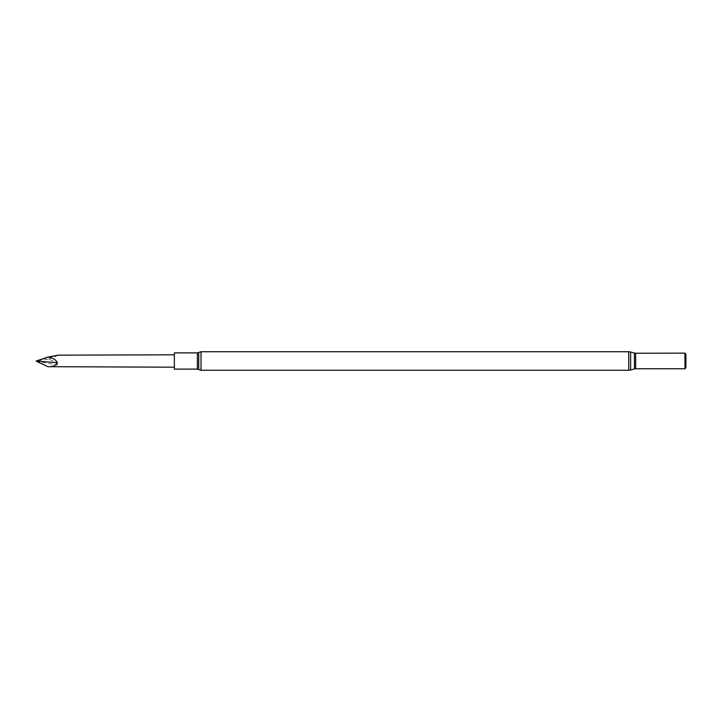 <?xml version="1.0" encoding="UTF-8"?>
<svg xmlns="http://www.w3.org/2000/svg" width="722" height="722" viewBox="0 0 722 722"><rect width="100%" height="100%" fill="white"/><g stroke="black" fill="none" stroke-linecap="round" stroke-linejoin="round"><path stroke-width="0.54" stroke-dasharray="3.61 2.71" d="M684.871 368.762L684.871 353.238M685.07 368.879L685.07 353.121M685.9 367.444L685.9 354.556M174.354 369.113L174.354 352.887M57.318 355.161L57.48 355.305C55.504 356.767 52.3 358.076 47.86 359.222C52.381 360.052 55.585 361.975 57.48 364.989L51.461 366.83M36.1 361.343L57.48 364.989M47.86 359.222L36.1 360.801L57.48 355.305M201.023 370.26L201.023 351.74M628.754 370.26L628.754 351.74M630.631 370.007L630.631 351.993M634.421 368.942L634.421 353.058M635.667 368.762L635.667 353.238M198.73 369.538L198.73 352.462M197.395 369.113L197.395 352.887"/><path stroke-width="1.08" d="M684.871 353.238L685.07 368.879L685.07 353.121L635.667 353.238L635.667 368.762L684.871 368.762M685.07 353.121L685.9 354.556L685.9 367.444L685.07 368.879M197.395 352.887L174.354 352.887L174.354 369.113L197.395 369.113L197.395 352.887L198.73 352.462L198.73 369.538L197.395 369.113M174.354 367.191L47.86 366.686C52.381 367.02 55.585 365.702 57.48 362.706C55.504 359.357 52.3 357.489 47.86 357.092L57.48 355.305M47.86 366.686L36.1 361.063L57.48 362.706M47.86 357.092L36.1 361.063M628.754 351.74L201.023 351.74L201.023 370.26L628.754 370.26L630.631 370.007L630.631 351.993L628.754 351.74L628.754 370.26M630.631 351.993L634.421 353.058L634.421 368.942L630.631 370.007M634.421 353.058L635.667 353.238M634.421 368.942L635.667 368.762M201.023 351.74L198.73 352.462M201.023 370.26L198.73 369.538M57.318 355.161L174.354 354.809"/></g></svg>
